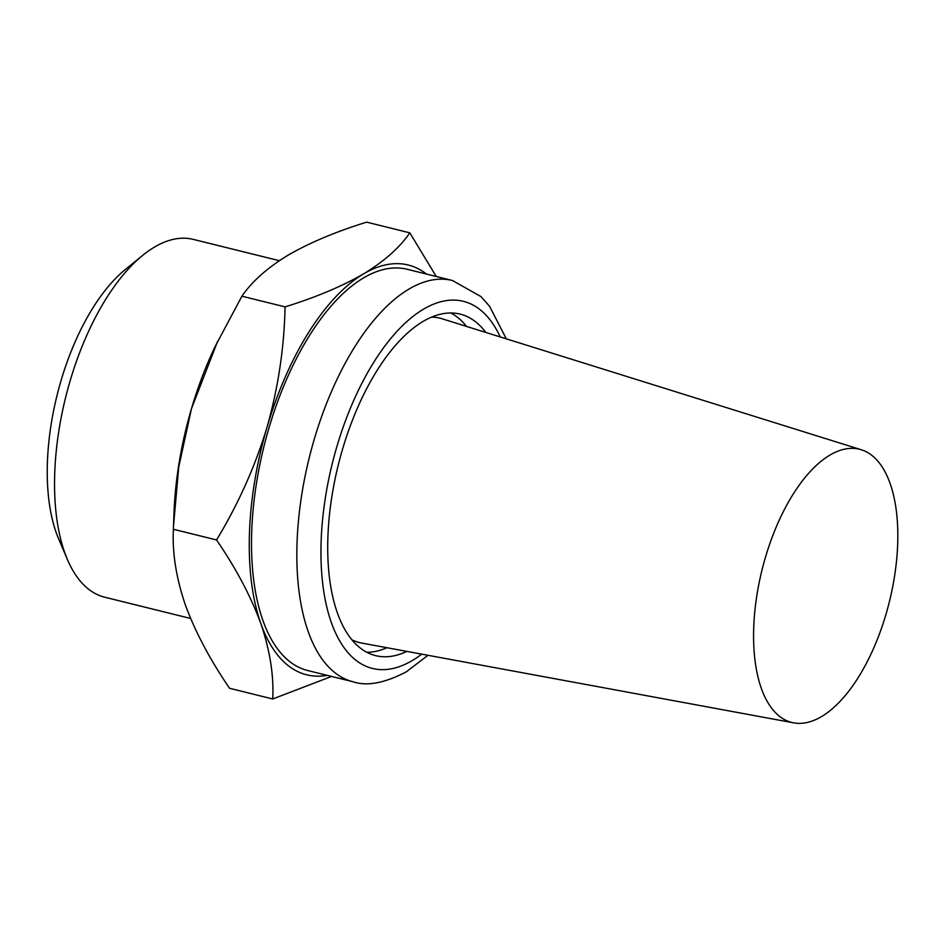 <?xml version="1.0" encoding="UTF-8"?>
<svg xmlns="http://www.w3.org/2000/svg" width="945" height="945" viewBox="0 0 945 945"><rect width="100%" height="100%" fill="white"/><g stroke="black" fill="none" stroke-linecap="round" stroke-linejoin="round"><path stroke-width="1.42" d="M506.319 338.842L489.557 306.274L481.005 296.612L452.454 280.5L407.141 269.278A206.695 96.402 103.9 0 0 363.494 277.948A206.695 96.402 103.9 0 0 255.422 490.195A206.695 96.402 103.9 0 0 307.775 670.548L353.087 681.77C366.873 686.448 384.58 683.152 406.232 671.883L427.955 655.298M406.846 651.4A175.912 82.038 -76.1 0 1 375.59 655.629A175.912 82.038 -76.1 0 1 327.856 538.307A175.912 82.038 -76.1 0 1 460.156 314.118A175.912 82.038 -76.1 0 1 485.824 332.439M386.942 647.727A175.912 82.038 -76.1 0 1 366.802 652.274M436.271 276.483L409.799 232.836C399.829 247.472 384.438 261.151 363.612 273.861C341.936 286.37 315.748 297.38 285.059 306.877C284.256 347.441 278.232 387.615 266.986 427.423A211.089 98.457 103.9 0 0 249.433 534.043A211.089 98.457 103.9 0 0 260.82 623.476C269.963 650.455 273.944 675.616 272.739 698.981L331.541 676.431M426.538 274.085A211.089 98.457 103.9 0 0 363.612 273.861A211.089 98.457 103.9 0 0 266.986 427.423C254.878 467.019 238.057 504.524 216.535 539.949C236.049 568.441 250.815 596.283 260.82 623.476A211.089 98.457 103.9 0 0 327.183 675.356M279.318 260.69L193.312 239.392A184.31 85.96 103.9 0 0 154.389 247.129A184.31 85.96 103.9 0 0 142.66 255.386A184.31 85.96 103.9 0 0 67.378 559.428A184.31 85.96 103.9 0 0 104.706 597.205L190.607 618.479M142.66 255.386L125.26 269.561A163.201 76.12 103.9 0 0 58.602 538.78L67.378 559.428M409.799 232.836L366.648 222.146C335.959 231.655 309.771 242.664 288.095 255.162C267.281 267.884 251.89 281.563 241.92 296.198L215.342 346.106A211.089 98.457 103.9 0 0 191.457 408.724A211.089 98.457 103.9 0 0 173.986 513.1L173.384 529.271C172.191 552.624 176.16 577.797 185.303 604.776C195.308 631.969 210.073 659.811 229.588 688.291L272.739 698.981M217.468 341.665L191.457 408.724L178.735 467.113L173.502 526.034M285.059 306.877L241.92 296.198M216.535 539.949L173.384 529.271M450.824 312.984A175.912 82.038 -76.1 0 1 466.511 326.403M821.595 716.558A140.734 65.63 -76.1 0 1 793.682 722.854A140.734 65.63 -76.1 0 1 755.965 601.575A140.734 65.63 -76.1 0 1 829.804 455.159A140.734 65.63 -76.1 0 1 861.297 449.749A140.734 65.63 -76.1 0 1 894.891 573.969A140.734 65.63 -76.1 0 1 821.595 716.558M351.812 639.718A167.111 77.939 103.9 0 0 361.722 643.061L793.682 722.854M861.297 449.749L442.024 318.76A167.111 77.939 103.9 0 0 431.7 317.095M421.706 654.141A189.106 88.192 -76.1 0 1 412.351 660.496A189.106 88.192 -76.1 0 1 321.099 542.324A189.106 88.192 -76.1 0 1 423.395 309.251A189.106 88.192 -76.1 0 1 500.248 336.952M452.454 280.5A206.695 96.402 103.9 0 0 408.807 289.17A206.695 96.402 103.9 0 0 300.734 501.417A206.695 96.402 103.9 0 0 353.087 681.77"/></g></svg>
